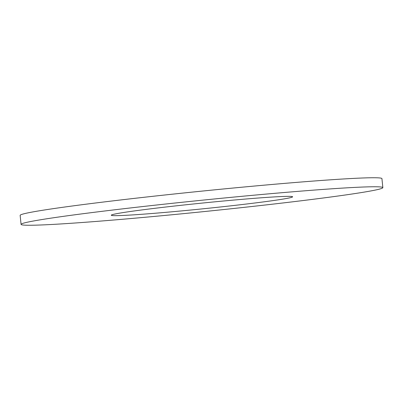 <?xml version="1.0" encoding="UTF-8"?>
<svg xmlns="http://www.w3.org/2000/svg" width="403" height="403" viewBox="0 0 403 403"><rect width="100%" height="100%" fill="white"/><g stroke="black" fill="none" stroke-linecap="round" stroke-linejoin="round"><path stroke-width="0.6" d="M238.188 199.671A91.138 2.886 -5.8 0 1 292.628 196.8A91.138 2.886 -5.8 0 1 165.729 212.346A91.138 2.886 -5.8 0 1 111.288 215.217A91.138 2.886 -5.8 0 1 238.188 199.671M21.067 224.385L20.15 215.363A181.824 5.758 -5.8 0 1 273.32 184.352A181.824 5.758 -5.8 0 1 381.933 178.615L382.85 187.637A181.824 5.758 -5.8 0 1 129.68 218.648A181.824 5.758 -5.8 0 1 21.067 224.385A181.824 5.758 -5.8 0 1 274.236 193.369A181.824 5.758 -5.8 0 1 382.85 187.637"/></g></svg>
